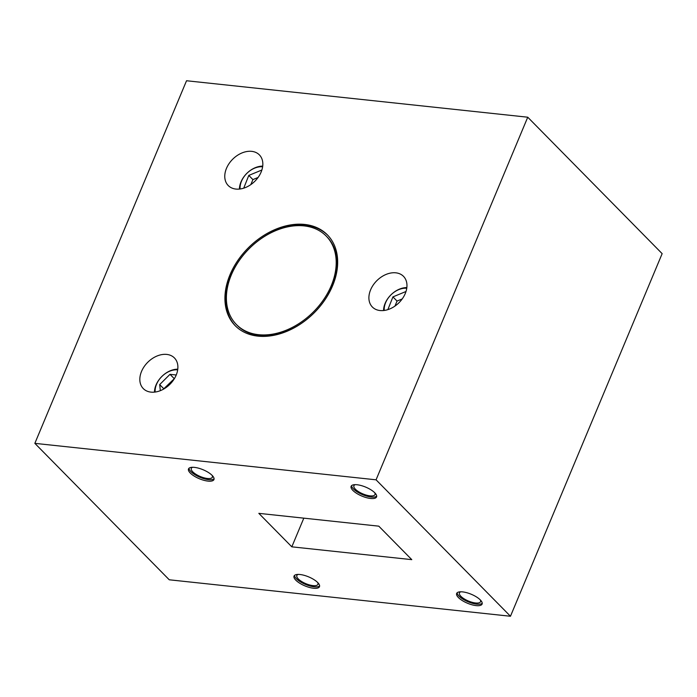 <?xml version="1.0" encoding="UTF-8"?>
<svg xmlns="http://www.w3.org/2000/svg" width="697" height="697" viewBox="0 0 697 697"><rect width="100%" height="100%" fill="white"/><g stroke="black" fill="none" stroke-linecap="round" stroke-linejoin="round"><path stroke-width="1.05" d="M186.535 80.747L527.742 117.209L376.066 479.815L34.85 443.353L186.535 80.747M34.85 443.353L169.258 579.791L510.465 616.253L662.15 253.647L527.742 117.209M295.842 580.209A13.783 4.87 -157.3 0 0 309.372 587.423A13.783 4.87 -157.3 0 0 319.487 586.691A13.783 4.87 -157.3 0 0 308.649 576.881A13.783 4.87 -157.3 0 0 294.056 576.062A13.783 4.87 -157.3 0 0 295.842 580.209M458.452 597.582A13.783 4.87 -157.3 0 0 471.982 604.796A13.783 4.87 -157.3 0 0 482.097 604.072A13.783 4.87 -157.3 0 0 471.259 594.262A13.783 4.87 -157.3 0 0 456.666 593.435A13.783 4.87 -157.3 0 0 458.452 597.582M352.909 490.453A13.783 4.87 -157.3 0 0 366.439 497.658A13.783 4.87 -157.3 0 0 376.554 496.935A13.783 4.87 -157.3 0 0 365.716 487.125A13.783 4.87 -157.3 0 0 351.122 486.297A13.783 4.87 -157.3 0 0 352.909 490.453M190.298 473.071A13.783 4.87 -157.3 0 0 203.829 480.285A13.783 4.87 -157.3 0 0 213.944 479.562A13.783 4.87 -157.3 0 0 203.106 469.752A13.783 4.87 -157.3 0 0 188.512 468.924A13.783 4.87 -157.3 0 0 190.298 473.071M510.465 616.253L376.066 479.815M258.831 513.349L291.816 546.831L411.779 559.647L378.793 526.165L258.831 513.349M176.184 375.117A21.851 15.622 -44.6 0 0 174.416 357.936A21.851 15.622 -44.6 0 0 147.895 362.144A21.851 15.622 -44.6 0 0 143.294 388.604A21.851 15.622 -44.6 0 0 160.624 390.547A21.851 15.622 -44.6 0 0 176.184 375.117M261.122 172.063A21.851 15.622 -44.6 0 0 259.362 154.873A21.851 15.622 -44.6 0 0 232.833 159.082A21.851 15.622 -44.6 0 0 228.233 185.541A21.851 15.622 -44.6 0 0 245.571 187.493A21.851 15.622 -44.6 0 0 261.122 172.063M405.253 293.533A21.851 15.622 -44.6 0 0 403.493 276.343A21.851 15.622 -44.6 0 0 376.964 280.551A21.851 15.622 -44.6 0 0 372.364 307.011A21.851 15.622 -44.6 0 0 389.701 308.963A21.851 15.622 -44.6 0 0 405.253 293.533M229.984 274.801A64.708 46.263 135.4 0 1 276.047 229.113A64.708 46.263 135.4 0 1 327.39 234.872A64.708 46.263 135.4 0 1 313.763 313.241A64.708 46.263 135.4 0 1 235.203 325.691A64.708 46.263 135.4 0 1 229.984 274.801M291.816 546.831L303.814 518.15M192.729 467.278A11.431 4.043 -157.3 0 0 191.292 468.384A11.431 4.043 -157.3 0 0 192.773 471.825A11.431 4.043 -157.3 0 0 203.986 477.802A11.431 4.043 -157.3 0 0 212.376 477.201A11.431 4.043 -157.3 0 0 212.149 475.406M188.983 468.271A13.783 4.87 -157.3 0 0 190.908 471.625A13.783 4.87 -157.3 0 0 203.402 478.534A13.783 4.87 -157.3 0 0 214.075 478.761M355.331 484.659A11.431 4.043 -157.3 0 0 353.902 485.757A11.431 4.043 -157.3 0 0 355.383 489.198A11.431 4.043 -157.3 0 0 366.596 495.184A11.431 4.043 -157.3 0 0 374.986 494.574A11.431 4.043 -157.3 0 0 374.759 492.779M351.593 485.643A13.783 4.87 -157.3 0 0 353.51 488.998A13.783 4.87 -157.3 0 0 366.012 495.916A13.783 4.87 -157.3 0 0 376.685 496.142M460.883 591.788A11.431 4.043 -157.3 0 0 459.445 592.894A11.431 4.043 -157.3 0 0 460.926 596.336A11.431 4.043 -157.3 0 0 472.148 602.313A11.431 4.043 -157.3 0 0 480.529 601.711A11.431 4.043 -157.3 0 0 480.311 599.917M457.136 592.781A13.783 4.87 -157.3 0 0 459.062 596.135A13.783 4.87 -157.3 0 0 471.564 603.044A13.783 4.87 -157.3 0 0 482.228 603.28M298.272 574.415A11.431 4.043 -157.3 0 0 296.835 575.513A11.431 4.043 -157.3 0 0 298.316 578.954A11.431 4.043 -157.3 0 0 309.538 584.94A11.431 4.043 -157.3 0 0 317.919 584.339A11.431 4.043 -157.3 0 0 317.701 582.544M294.526 575.4A13.783 4.87 -157.3 0 0 296.452 578.754A13.783 4.87 -157.3 0 0 308.954 585.672A13.783 4.87 -157.3 0 0 319.627 585.898M235.621 326.109A64.708 46.263 135.4 0 1 230.803 275.637A64.708 46.263 135.4 0 1 327.799 235.298M326.196 236.056L327.015 236.893A63.026 45.061 135.4 0 1 313.746 313.223A63.026 45.061 135.4 0 1 237.224 325.351L236.396 324.514A63.026 45.061 135.4 0 1 231.317 274.94A63.026 45.061 135.4 0 1 276.186 230.437A63.026 45.061 135.4 0 1 326.196 236.056A63.026 45.061 135.4 0 1 312.927 312.387A63.026 45.061 135.4 0 1 236.396 324.514M154.473 392.123A20.169 14.419 135.4 0 1 177.779 369.175M176.236 374.995L169.998 374.333L159.683 384.587L160.327 390.668M177.683 369.846A18.488 13.217 -44.6 0 0 155.152 392.045M239.419 189.07A20.169 14.419 135.4 0 1 262.717 166.113M261.419 170.207L248.794 175.417L243.723 188.164M262.63 166.792A18.488 13.217 -44.6 0 0 240.09 188.983M383.55 310.54A20.169 14.419 135.4 0 1 406.848 287.582M405.549 291.677L392.925 296.887L387.854 309.634M406.76 288.262A18.488 13.217 -44.6 0 0 384.221 310.453M402.204 298.943L397.046 301.069L392.925 296.887M397.046 301.069L394.955 306.079M258.073 177.474L252.915 179.599L248.794 175.417M252.915 179.599L250.824 184.609M174.442 378.549L163.804 388.778L159.683 384.587M174.128 378.515L169.998 374.333"/></g></svg>
